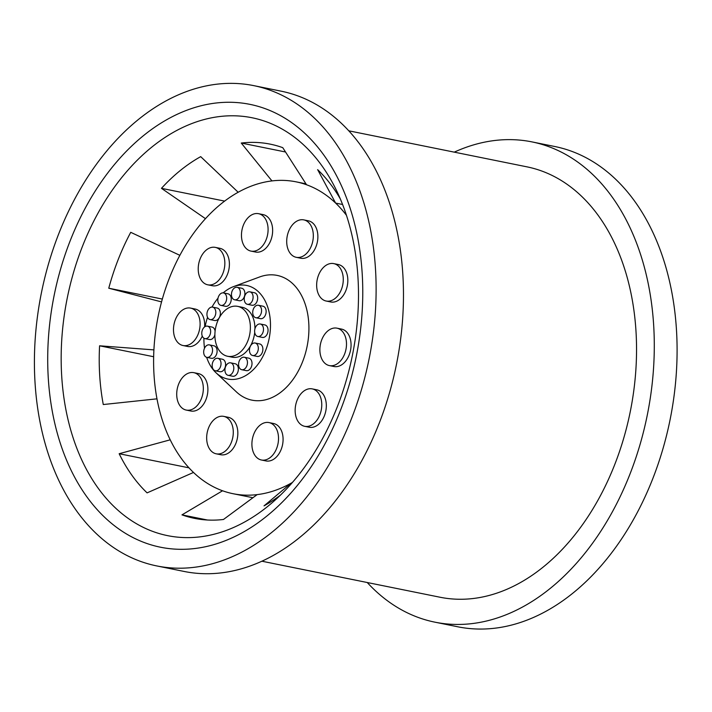 <?xml version="1.0" encoding="UTF-8"?>
<svg xmlns="http://www.w3.org/2000/svg" width="712" height="712" viewBox="0 0 712 712"><rect width="100%" height="100%" fill="white"/><g stroke="black" fill="none" stroke-linecap="round" stroke-linejoin="round"><path stroke-width="1.07" d="M267.036 222.491A19.09 13.021 -78.6 0 0 258.563 213.689A19.09 13.021 -78.6 0 0 242.009 229.816A19.09 13.021 -78.6 0 0 250.989 251.105A19.09 13.021 -78.6 0 0 264.704 242.721A19.09 13.021 -78.6 0 0 267.036 222.491M250.989 251.105L255.555 252.03A19.09 13.021 -78.6 0 0 269.269 243.638A19.09 13.021 -78.6 0 0 271.592 223.417A19.09 13.021 -78.6 0 0 263.12 214.606L258.563 213.689M292.445 482.433A159.088 108.527 101.4 0 1 290.941 483.279A159.088 108.527 101.4 0 1 257.148 494.618A159.088 108.527 101.4 0 1 233.02 493.701A159.088 108.527 101.4 0 1 222.562 490.773A159.088 108.527 101.4 0 1 193.495 472.448A159.088 108.527 101.4 0 1 170.213 439.82A159.088 108.527 101.4 0 1 162.398 420.303A159.088 108.527 101.4 0 1 156.978 398.836A159.088 108.527 101.4 0 1 153.908 349.886A159.088 108.527 101.4 0 1 161.553 301.906A159.088 108.527 101.4 0 1 179.86 255.323A159.088 108.527 101.4 0 1 205.474 218.664A159.088 108.527 101.4 0 1 238.164 192.258A159.088 108.527 101.4 0 1 271.957 180.919A159.088 108.527 101.4 0 1 296.085 181.836A159.088 108.527 101.4 0 1 306.552 184.764A159.088 108.527 101.4 0 1 335.619 203.089A159.088 108.527 101.4 0 1 346.459 215.309M296.228 257.308L300.784 258.233A19.09 13.021 -78.6 0 0 317.543 240.959A19.09 13.021 -78.6 0 0 308.358 220.809L303.793 219.883A19.09 13.021 -78.6 0 0 287.248 236.019A19.09 13.021 -78.6 0 0 296.228 257.308A19.09 13.021 -78.6 0 0 312.986 240.042A19.09 13.021 -78.6 0 0 303.793 219.883M326.176 301.034L330.742 301.959A19.09 13.021 -78.6 0 0 343.255 295.48A19.09 13.021 -78.6 0 0 347.536 276.514A19.09 13.021 -78.6 0 0 338.307 264.535L333.75 263.609A19.09 13.021 -78.6 0 0 317.196 279.745A19.09 13.021 -78.6 0 0 326.176 301.034A19.09 13.021 -78.6 0 0 338.69 294.563A19.09 13.021 -78.6 0 0 342.979 275.589A19.09 13.021 -78.6 0 0 333.75 263.609M329.407 365.594L333.964 366.511A19.09 13.021 -78.6 0 0 338.903 366.155A19.09 13.021 -78.6 0 0 350.998 346.851A19.09 13.021 -78.6 0 0 341.529 329.086L336.972 328.17A19.09 13.021 -78.6 0 0 320.427 344.297A19.09 13.021 -78.6 0 0 329.407 365.594A19.09 13.021 -78.6 0 0 334.337 365.238A19.09 13.021 -78.6 0 0 346.433 345.925A19.09 13.021 -78.6 0 0 336.972 328.17M223.203 292.863A47.722 32.556 101.4 0 1 233.5 286.625L259.631 276.959A63.635 43.414 101.4 0 1 307.103 346.37A63.635 43.414 101.4 0 1 236.393 391.894L216.074 372.83A47.722 32.556 101.4 0 1 206.649 357.308M261.429 460.005L265.985 460.931A19.09 13.021 -78.6 0 0 282.539 444.804A19.09 13.021 -78.6 0 0 273.559 423.507L268.994 422.581A19.09 13.021 -78.6 0 0 255.279 430.974A19.09 13.021 -78.6 0 0 252.956 451.203A19.09 13.021 -78.6 0 0 261.429 460.005A19.09 13.021 -78.6 0 0 277.974 443.879A19.09 13.021 -78.6 0 0 268.994 422.581M304.674 426.31L309.231 427.236A19.09 13.021 -78.6 0 0 325.785 411.1A19.09 13.021 -78.6 0 0 316.804 389.811L312.239 388.885A19.09 13.021 -78.6 0 0 296.272 402.672A19.09 13.021 -78.6 0 0 301.594 425.064A19.09 13.021 -78.6 0 0 304.674 426.31A19.09 13.021 -78.6 0 0 321.219 410.183A19.09 13.021 -78.6 0 0 312.239 388.885M207.744 284.809L212.31 285.726A19.09 13.021 -78.6 0 0 228.276 271.94A19.09 13.021 -78.6 0 0 222.954 249.547A19.09 13.021 -78.6 0 0 219.875 248.301L215.318 247.384A19.09 13.021 -78.6 0 0 198.764 263.511A19.09 13.021 -78.6 0 0 207.744 284.809A19.09 13.021 -78.6 0 0 223.719 271.023A19.09 13.021 -78.6 0 0 218.397 248.63A19.09 13.021 -78.6 0 0 215.318 247.384M216.19 453.811L220.756 454.728A19.09 13.021 -78.6 0 0 237.301 438.601A19.09 13.021 -78.6 0 0 228.321 417.303L223.764 416.387A19.09 13.021 -78.6 0 0 207.005 433.653A19.09 13.021 -78.6 0 0 216.19 453.811A19.09 13.021 -78.6 0 0 232.744 437.675A19.09 13.021 -78.6 0 0 223.764 416.387M186.241 410.076L190.798 411.002A19.09 13.021 -78.6 0 0 207.352 394.875A19.09 13.021 -78.6 0 0 198.372 373.577L193.806 372.661A19.09 13.021 -78.6 0 0 181.293 379.131A19.09 13.021 -78.6 0 0 177.012 398.106A19.09 13.021 -78.6 0 0 186.241 410.076A19.09 13.021 -78.6 0 0 202.786 393.95A19.09 13.021 -78.6 0 0 193.806 372.661M183.02 345.525A19.09 13.021 -78.6 0 0 199.565 329.398A19.09 13.021 -78.6 0 0 190.585 308.1A19.09 13.021 -78.6 0 0 185.645 308.456A19.09 13.021 -78.6 0 0 173.55 327.769A19.09 13.021 -78.6 0 0 183.02 345.525L187.576 346.45A19.09 13.021 -78.6 0 0 202.27 336.108M204.593 326.924A19.09 13.021 -78.6 0 0 195.141 309.026L190.585 308.1M72.944 437.293A213.173 145.426 101.4 0 1 141.083 156.498A213.173 145.426 101.4 0 1 335.744 188.947A213.173 145.426 101.4 0 1 272.331 502.556A213.173 145.426 101.4 0 1 72.944 437.293M170.213 439.82L119.162 453.722A190.905 130.234 -78.6 0 0 147.09 492.873L193.495 472.448M222.562 490.773L181.969 514.865A190.905 130.234 -78.6 0 0 194.527 518.372A190.905 130.234 -78.6 0 0 223.479 519.475L257.148 494.618M291.582 483.412L290.941 483.279L264.027 505.876A190.905 130.234 -78.6 0 0 280.439 495.134M340.327 198.942A190.905 130.234 -78.6 0 0 317.632 169.643L335.619 203.089L342.588 204.495M306.552 184.764L282.753 147.66A190.905 130.234 -78.6 0 0 270.204 144.144A190.905 130.234 -78.6 0 0 241.252 143.041L285.539 151.994M271.957 180.919L241.252 143.041M238.164 192.258L200.695 156.64A190.905 130.234 -78.6 0 0 161.464 188.333L224.627 201.104M205.474 218.664L161.464 188.333M179.86 255.323L130.732 232.326A190.905 130.234 -78.6 0 0 108.767 288.218L162.345 299.058M161.553 301.906L108.767 288.218M153.908 349.886L99.582 345.801A190.905 130.234 -78.6 0 0 103.276 404.541L156.978 398.836M204.531 348.212A47.722 32.556 101.4 0 1 203.917 338.209M205.127 326.577A47.722 32.556 101.4 0 1 207.548 317.329M212.025 307.059A47.722 32.556 101.4 0 1 218.005 298.186M233.5 286.625A47.722 32.556 101.4 0 1 269.109 338.69A47.722 32.556 101.4 0 1 216.074 372.83M60.209 442.971A225.9 154.112 101.4 0 1 224.565 102.35A225.9 154.112 101.4 0 1 331.036 432.015A225.9 154.112 101.4 0 1 60.209 442.971M99.582 345.801L153.65 356.73M181.969 514.865L207.459 520.018M119.162 453.722L188.983 467.837M241.76 369.724L246.325 370.64A6.364 4.343 -78.6 0 0 251.834 365.265A6.364 4.343 -78.6 0 0 248.844 358.172L244.287 357.246A6.364 4.343 -78.6 0 0 239.713 360.041A6.364 4.343 -78.6 0 0 238.938 366.787A6.364 4.343 -78.6 0 0 241.76 369.724A6.364 4.343 -78.6 0 0 247.278 364.339A6.364 4.343 -78.6 0 0 244.287 357.246M228.107 375.313L232.673 376.239A6.364 4.343 -78.6 0 0 238.191 370.863A6.364 4.343 -78.6 0 0 235.191 363.761L230.635 362.835A6.364 4.343 -78.6 0 0 224.965 369.252A6.364 4.343 -78.6 0 0 228.107 375.313A6.364 4.343 -78.6 0 0 233.625 369.937A6.364 4.343 -78.6 0 0 230.635 362.835M210.111 319.599L214.677 320.516A6.364 4.343 -78.6 0 0 219.901 316.235A6.364 4.343 -78.6 0 0 218.611 308.741A6.364 4.343 -78.6 0 0 217.196 308.047L212.639 307.121A6.364 4.343 -78.6 0 0 207.121 312.497A6.364 4.343 -78.6 0 0 210.111 319.599A6.364 4.343 -78.6 0 0 215.335 315.318A6.364 4.343 -78.6 0 0 214.045 307.815A6.364 4.343 -78.6 0 0 212.639 307.121M252.627 355.51L257.183 356.427A6.364 4.343 -78.6 0 0 262.701 351.052A6.364 4.343 -78.6 0 0 259.711 343.949L255.154 343.033A6.364 4.343 -78.6 0 0 249.93 347.314A6.364 4.343 -78.6 0 0 251.211 354.807A6.364 4.343 -78.6 0 0 252.627 355.51A6.364 4.343 -78.6 0 0 258.144 350.126A6.364 4.343 -78.6 0 0 255.154 343.033M255.884 317.748L260.45 318.665A6.364 4.343 -78.6 0 0 263.44 317.792A6.364 4.343 -78.6 0 0 266.137 311.135A6.364 4.343 -78.6 0 0 262.968 306.196L258.412 305.27A6.364 4.343 -78.6 0 0 252.893 310.646A6.364 4.343 -78.6 0 0 255.884 317.748A6.364 4.343 -78.6 0 0 258.883 316.867A6.364 4.343 -78.6 0 0 261.58 310.209A6.364 4.343 -78.6 0 0 258.412 305.27M257.797 336.482L262.354 337.408A6.364 4.343 -78.6 0 0 263.075 337.461A6.364 4.343 -78.6 0 0 267.961 331.507A6.364 4.343 -78.6 0 0 264.882 324.93L260.325 324.005A6.364 4.343 -78.6 0 0 254.807 329.38A6.364 4.343 -78.6 0 0 257.797 336.482A6.364 4.343 -78.6 0 0 258.518 336.536A6.364 4.343 -78.6 0 0 263.404 330.591A6.364 4.343 -78.6 0 0 260.325 324.005M234.631 299.788L239.188 300.713A6.364 4.343 -78.6 0 0 244.857 294.296A6.364 4.343 -78.6 0 0 241.715 288.235L237.149 287.31A6.364 4.343 -78.6 0 0 231.64 292.694A6.364 4.343 -78.6 0 0 234.631 299.788A6.364 4.343 -78.6 0 0 240.3 293.371A6.364 4.343 -78.6 0 0 237.149 287.31M220.978 305.386L225.544 306.302A6.364 4.343 -78.6 0 0 230.11 303.508A6.364 4.343 -78.6 0 0 230.884 296.77A6.364 4.343 -78.6 0 0 228.062 293.833L223.506 292.908A6.364 4.343 -78.6 0 0 217.988 298.284A6.364 4.343 -78.6 0 0 220.978 305.386A6.364 4.343 -78.6 0 0 225.553 302.582A6.364 4.343 -78.6 0 0 226.327 295.845A6.364 4.343 -78.6 0 0 223.506 292.908M254.94 328.802A25.454 17.364 -78.6 0 0 253.534 319.029A25.454 17.364 -78.6 0 0 242.24 307.29L237.675 306.365A25.454 17.364 -78.6 0 0 215.611 327.876A25.454 17.364 -78.6 0 0 227.591 356.267A25.454 17.364 -78.6 0 0 245.871 345.071A25.454 17.364 -78.6 0 0 248.977 318.113A25.454 17.364 -78.6 0 0 237.675 306.365M227.591 356.267L232.148 357.184A25.454 17.364 -78.6 0 0 254.718 332.459M247.411 304.309L251.968 305.234A6.364 4.343 -78.6 0 0 256.774 301.995A6.364 4.343 -78.6 0 0 254.487 292.757L249.93 291.84A6.364 4.343 -78.6 0 0 244.412 297.216A6.364 4.343 -78.6 0 0 247.411 304.309A6.364 4.343 -78.6 0 0 252.208 301.069A6.364 4.343 -78.6 0 0 249.93 291.84M206.854 357.362L211.411 358.278A6.364 4.343 -78.6 0 0 216.929 352.903A6.364 4.343 -78.6 0 0 213.938 345.81L209.373 344.884A6.364 4.343 -78.6 0 0 206.382 345.756A6.364 4.343 -78.6 0 0 203.685 352.422A6.364 4.343 -78.6 0 0 206.854 357.362A6.364 4.343 -78.6 0 0 212.372 351.977A6.364 4.343 -78.6 0 0 209.373 344.884M215.335 370.792L219.892 371.708A6.364 4.343 -78.6 0 0 225.41 366.333A6.364 4.343 -78.6 0 0 222.411 359.24L217.854 358.314A6.364 4.343 -78.6 0 0 213.048 361.562A6.364 4.343 -78.6 0 0 215.335 370.792A6.364 4.343 -78.6 0 0 220.845 365.416A6.364 4.343 -78.6 0 0 217.854 358.314M204.94 338.618A6.364 4.343 -78.6 0 0 210.458 333.243A6.364 4.343 -78.6 0 0 207.468 326.149A6.364 4.343 -78.6 0 0 206.747 326.087A6.364 4.343 -78.6 0 0 201.861 332.041A6.364 4.343 -78.6 0 0 204.94 338.618L209.506 339.544A6.364 4.343 -78.6 0 0 214.882 334.747M215.104 331.089A6.364 4.343 -78.6 0 0 212.025 327.066L207.468 326.149M47.944 452.877A244.99 167.133 101.4 0 1 77.839 193.344A244.99 167.133 101.4 0 1 253.828 85.645A244.99 167.133 101.4 0 1 369.092 358.91A244.99 167.133 101.4 0 1 156.711 565.915A244.99 167.133 101.4 0 1 47.944 452.877M253.828 85.645L281.187 91.181A244.99 167.133 101.4 0 1 396.45 364.437A244.99 167.133 101.4 0 1 184.079 571.442L156.711 565.915M454.256 152.145A244.99 167.133 101.4 0 1 532.006 141.902L554.808 146.512A244.99 167.133 101.4 0 1 670.072 419.768A244.99 167.133 101.4 0 1 457.7 626.774L434.899 622.163A244.99 167.133 101.4 0 1 367.232 582.514M348.853 130.83L526.969 166.848A219.536 149.769 101.4 0 1 630.254 411.714A219.536 149.769 101.4 0 1 439.945 597.217L261.829 561.198M532.006 141.902A244.99 167.133 101.4 0 1 647.27 415.158A244.99 167.133 101.4 0 1 434.899 622.163M252.938 497.724L233.02 493.701M305.955 183.83L296.085 181.836"/></g></svg>
